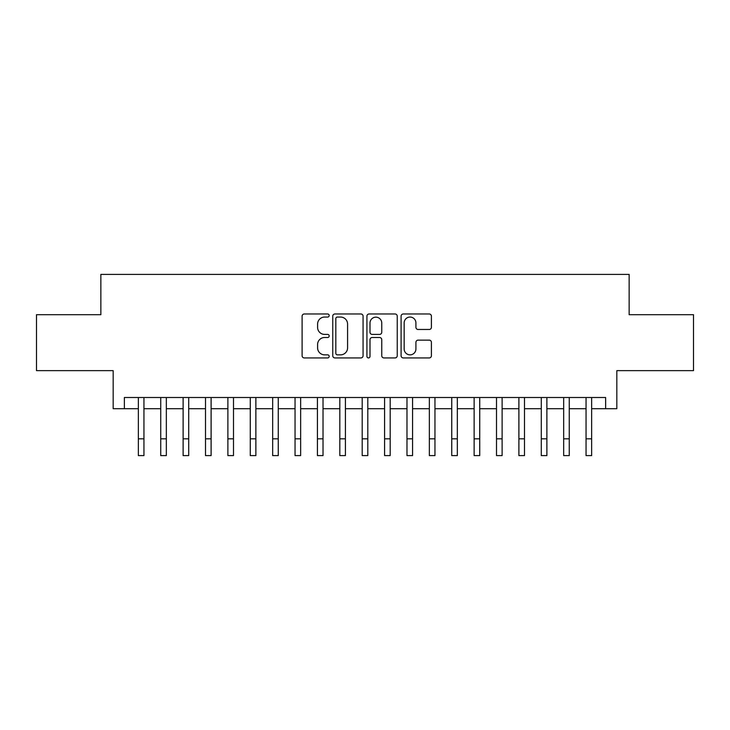 <?xml version="1.0" encoding="UTF-8"?>
<svg xmlns="http://www.w3.org/2000/svg" width="730" height="730" viewBox="0 0 730 730"><rect width="100%" height="100%" fill="white"/><g stroke="black" fill="none" stroke-linecap="round" stroke-linejoin="round"><path stroke-width="1.09" d="M329.184 315.524A1.542 1.542 0 0 0 327.651 313.982L304.3 313.982A2.199 2.199 0 0 0 302.101 316.181L302.101 355.729A2.199 2.199 0 0 0 304.3 357.928L327.651 357.928A1.542 1.542 0 0 0 329.184 356.386A1.542 1.542 0 0 0 327.651 354.853L324.622 354.853A7.035 7.035 0 0 1 317.596 347.818L317.596 344.524A7.035 7.035 0 0 1 324.622 337.497L327.651 337.497A1.542 1.542 0 0 0 329.184 335.955A1.542 1.542 0 0 0 327.651 334.413L324.622 334.413A7.035 7.035 0 0 1 317.596 327.387L317.596 324.093A7.035 7.035 0 0 1 324.622 317.057L327.651 317.057A1.542 1.542 0 0 0 329.184 315.524M429.213 329.476A2.199 2.199 0 0 0 431.412 327.277L431.412 316.181A2.199 2.199 0 0 0 429.213 313.982L403.288 313.982A2.199 2.199 0 0 0 401.089 316.181L401.089 355.729A2.199 2.199 0 0 0 403.288 357.928L429.213 357.928A2.199 2.199 0 0 0 431.412 355.729L431.412 342.324A2.199 2.199 0 0 0 429.213 340.134L418.117 340.134A2.199 2.199 0 0 0 415.918 342.324L415.918 348.976A5.877 5.877 0 0 1 410.041 354.853A5.877 5.877 0 0 1 404.165 348.976L404.165 322.934A5.877 5.877 0 0 1 410.041 317.057A5.877 5.877 0 0 1 415.918 322.934L415.918 327.277A2.199 2.199 0 0 0 418.117 329.476L429.213 329.476M124.365 408.709L124.365 397.512L605.635 397.512L605.635 408.709L616.832 408.709L616.832 370.648L693.5 370.648L693.5 314.694L629.141 314.694L629.141 274.398L100.859 274.398L100.859 314.694L36.5 314.694L36.5 370.648L113.168 370.648L113.168 408.709L138.353 408.709M363.075 316.181A2.199 2.199 0 0 0 360.885 313.982L334.951 313.982A2.199 2.199 0 0 0 332.752 316.181L332.752 355.729A2.199 2.199 0 0 0 334.951 357.928L360.885 357.928A2.199 2.199 0 0 0 363.075 355.729L363.075 316.181M369.115 313.982L395.049 313.982A2.199 2.199 0 0 1 397.248 316.181L397.248 355.729A2.199 2.199 0 0 1 395.049 357.928L383.953 357.928A2.199 2.199 0 0 1 381.754 355.729L381.754 339.687A2.199 2.199 0 0 0 379.554 337.497L372.2 337.497A2.199 2.199 0 0 0 370 339.687L370 356.386A1.542 1.542 0 0 1 368.458 357.928A1.542 1.542 0 0 1 366.925 356.386L366.925 316.181A2.199 2.199 0 0 1 369.115 313.982M143.947 408.709L160.737 408.709M166.331 408.709L183.12 408.709M188.714 408.709L205.504 408.709M211.107 408.709L227.888 408.709M233.49 408.709L250.28 408.709M255.874 408.709L272.664 408.709M278.258 408.709L295.048 408.709M300.641 408.709L317.431 408.709M323.025 408.709L339.815 408.709M345.409 408.709L362.199 408.709M367.801 408.709L384.591 408.709M390.185 408.709L406.975 408.709M412.569 408.709L429.359 408.709M434.952 408.709L451.742 408.709M457.336 408.709L474.126 408.709M479.72 408.709L496.51 408.709M502.112 408.709L518.893 408.709M524.496 408.709L541.286 408.709M546.88 408.709L563.669 408.709M569.263 408.709L586.053 408.709M591.647 408.709L605.635 408.709M337.37 317.057A1.542 1.542 0 0 0 335.827 318.599L335.827 353.311A1.542 1.542 0 0 0 337.37 354.853L340.554 354.853A7.035 7.035 0 0 0 347.589 347.818L347.589 324.093A7.035 7.035 0 0 0 340.554 317.057L337.37 317.057M381.754 323.043A5.877 5.877 0 0 0 375.877 317.167A5.877 5.877 0 0 0 370 323.043L370 332.223A2.199 2.199 0 0 0 372.2 334.413L379.554 334.413A2.199 2.199 0 0 0 381.754 332.223L381.754 323.043M138.353 438.812L143.947 438.812L143.947 455.602L138.353 455.602L138.353 397.512M143.947 438.812L143.947 397.512M160.737 438.812L166.331 438.812L166.331 455.602L160.737 455.602L160.737 397.512M166.331 438.812L166.331 397.512M183.12 438.812L188.714 438.812L188.714 455.602L183.12 455.602L183.12 397.512M188.714 438.812L188.714 397.512M205.504 438.812L211.107 438.812L211.107 455.602L205.504 455.602L205.504 397.512M211.107 438.812L211.107 397.512M227.888 438.812L233.49 438.812L233.49 455.602L227.888 455.602L227.888 397.512M233.49 438.812L233.49 397.512M250.28 438.812L255.874 438.812L255.874 455.602L250.28 455.602L250.28 397.512M255.874 438.812L255.874 397.512M272.664 438.812L278.258 438.812L278.258 455.602L272.664 455.602L272.664 397.512M278.258 438.812L278.258 397.512M295.048 438.812L300.641 438.812L300.641 455.602L295.048 455.602L295.048 397.512M300.641 438.812L300.641 397.512M317.431 438.812L323.025 438.812L323.025 455.602L317.431 455.602L317.431 397.512M323.025 438.812L323.025 397.512M339.815 438.812L345.409 438.812L345.409 455.602L339.815 455.602L339.815 397.512M345.409 438.812L345.409 397.512M362.199 438.812L367.801 438.812L367.801 455.602L362.199 455.602L362.199 397.512M367.801 438.812L367.801 397.512M384.591 438.812L390.185 438.812L390.185 455.602L384.591 455.602L384.591 397.512M390.185 438.812L390.185 397.512M406.975 438.812L412.569 438.812L412.569 455.602L406.975 455.602L406.975 397.512M412.569 438.812L412.569 397.512M429.359 438.812L434.952 438.812L434.952 455.602L429.359 455.602L429.359 397.512M434.952 438.812L434.952 397.512M451.742 438.812L457.336 438.812L457.336 455.602L451.742 455.602L451.742 397.512M457.336 438.812L457.336 397.512M474.126 438.812L479.72 438.812L479.72 455.602L474.126 455.602L474.126 397.512M479.72 438.812L479.72 397.512M496.51 438.812L502.112 438.812L502.112 455.602L496.51 455.602L496.51 397.512M502.112 438.812L502.112 397.512M518.893 438.812L524.496 438.812L524.496 455.602L518.893 455.602L518.893 397.512M524.496 438.812L524.496 397.512M541.286 438.812L546.88 438.812L546.88 455.602L541.286 455.602L541.286 397.512M546.88 438.812L546.88 397.512M563.669 438.812L569.263 438.812L569.263 455.602L563.669 455.602L563.669 397.512M569.263 438.812L569.263 397.512M586.053 438.812L591.647 438.812L591.647 455.602L586.053 455.602L586.053 397.512M591.647 438.812L591.647 397.512"/></g></svg>

